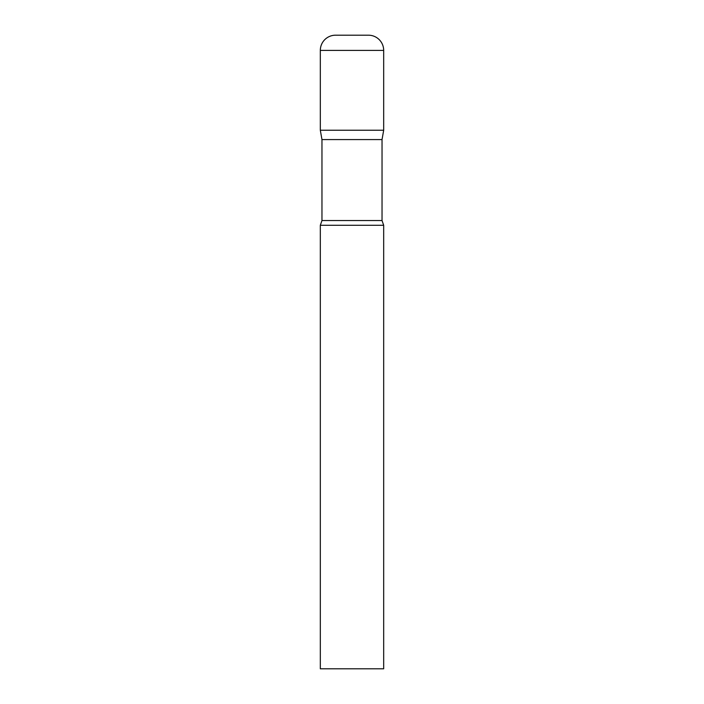 <?xml version="1.0" encoding="UTF-8"?>
<svg xmlns="http://www.w3.org/2000/svg" width="704" height="704" viewBox="0 0 704 704"><rect width="100%" height="100%" fill="white"/><g stroke="black" fill="none" stroke-linecap="round" stroke-linejoin="round"><path stroke-width="1.06" d="M382.034 139.586L382.034 220.554L321.966 220.554L321.966 139.586L382.034 139.586L383.68 130.24L320.32 130.24L383.68 130.24L383.68 50.406A15.206 15.206 0 0 0 368.474 35.2L335.526 35.2A15.206 15.206 0 0 0 320.32 50.406L383.68 50.406M321.966 139.586L320.32 130.24L320.32 50.406M352 225.28L320.32 225.28L320.32 668.8L383.68 668.8L383.68 225.28L352 225.28M321.966 220.554L320.32 225.28M382.034 220.554L383.68 225.28"/></g></svg>
